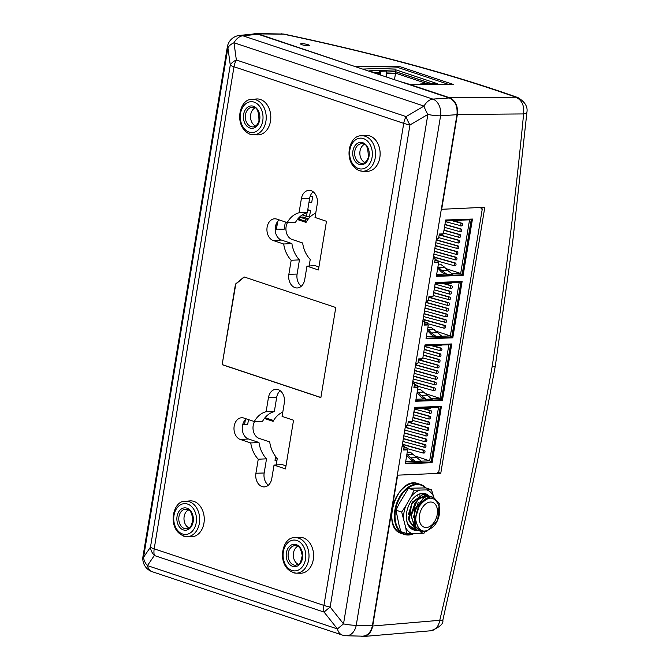 <?xml version="1.0" encoding="UTF-8"?>
<svg xmlns="http://www.w3.org/2000/svg" width="670" height="670" viewBox="0 0 670 670"><rect width="100%" height="100%" fill="white"/><g stroke="black" fill="none" stroke-linecap="round" stroke-linejoin="round"><path stroke-width="1" d="M268.402 485.172A10.829 7.973 -92.1 0 1 264.173 472.995L266.518 458.833A26.633 19.614 -92.1 0 1 258.972 442.485L248.478 438.992A10.829 7.973 -92.1 0 1 242.314 429.772A10.829 7.973 -92.1 0 1 246.367 418.892M285.981 465.876L282.003 464.553L274.022 465.097L271.794 478.531A11.038 8.124 87.9 0 1 264.416 486.906A11.038 8.124 87.9 0 1 255.923 473.238L258.252 459.21A26.842 19.773 87.9 0 1 250.739 442.954L240.346 439.486A11.038 8.124 87.9 0 1 234.023 427.485A11.038 8.124 87.9 0 1 241.878 417.745A11.038 8.124 87.9 0 1 243.888 418.063L254.29 421.531A26.842 19.773 87.9 0 1 266.107 411.715L268.435 397.687A11.038 8.124 87.9 0 1 276.124 389.295A11.038 8.124 87.9 0 1 284.306 402.972L282.078 416.405L293.544 420.224L285.479 468.916L274.022 465.097M280.228 390.744A10.829 7.973 -92.1 0 0 276.677 397.444L274.332 411.606A26.633 19.614 -92.1 0 0 262.447 421.472L254.29 421.531M313.166 191.796A10.829 7.973 -92.1 0 0 309.615 198.496L307.27 212.658A26.633 19.614 -92.1 0 0 295.386 222.532L287.221 222.591L276.827 219.124A11.038 8.124 87.9 0 0 274.809 218.797A11.038 8.124 87.9 0 0 266.962 228.537A11.038 8.124 87.9 0 0 273.285 240.538L283.678 244.006A26.842 19.773 87.9 0 0 291.182 260.262L288.862 274.29A11.038 8.124 87.9 0 0 297.346 287.958A11.038 8.124 87.9 0 0 304.733 279.583L306.952 266.149L318.418 269.968L326.474 221.284L315.017 217.465L317.237 204.032A11.038 8.124 87.9 0 0 309.063 190.355A11.038 8.124 87.9 0 0 301.366 198.739L299.046 212.767A26.842 19.773 87.9 0 0 287.221 222.591M279.298 219.944A10.829 7.973 -92.1 0 0 275.253 230.832A10.829 7.973 -92.1 0 0 281.408 240.044L291.902 243.545A26.633 19.614 -92.1 0 0 299.448 259.893L297.103 274.055A10.829 7.973 -92.1 0 0 301.341 286.224M306.952 266.149L314.934 265.605L318.92 266.936M456.982 114.67L440.584 115.826A13.819 9.765 -94 0 0 432.87 99.11A13.819 9.011 108.4 0 0 424.001 106.086A13.819 3.677 59.6 0 0 427.862 114.453A13.819 2.479 9.4 0 0 440.584 115.826L356.247 625.269A13.819 2.479 -170.6 0 1 343.517 623.896A13.819 0.427 141.6 0 0 337.446 628.946A13.819 9.011 108.4 0 0 342.269 635.051A13.819 13.819 0 0 0 346.29 635.755L346.29 635.755A13.819 9.941 -88.5 0 0 356.247 625.269L372.386 625.68L456.982 114.67C457.727 106.337 455.156 100.768 449.269 97.954L258.092 34.237L254.885 33.868L239.567 35.426A13.819 13.819 0 0 0 227.331 46.95M372.386 625.68C370.929 632.338 367.629 635.838 362.487 636.173L346.29 635.755M142.995 556.36A13.819 13.819 0 0 0 152.258 571.728A13.819 9.011 -71.6 0 1 147.434 565.614L337.446 628.946L324.071 612.079L154.334 555.514L147.434 565.614A13.819 11.373 -145.7 0 1 143.573 557.247A13.819 2.479 -170.6 0 1 142.995 556.36L227.331 46.917A13.819 2.479 9.4 0 0 227.909 47.813A13.819 8.124 -7.8 0 1 233.989 42.763L424.001 106.086L406.095 116.588L236.359 60.015A13.819 8.124 172.2 0 0 230.279 65.065A13.819 2.479 9.4 0 0 233.997 66.766L403.734 123.339L323.928 605.42A13.819 9.011 108.4 0 0 324.071 612.079A13.819 0.427 -38.4 0 1 330.151 607.028L409.956 124.947A13.819 3.677 -120.4 0 1 406.095 116.588A13.819 9.011 108.4 0 0 403.734 123.339A13.819 2.479 9.4 0 0 409.956 124.947L427.862 114.453L343.517 623.896L330.151 607.028A13.819 2.479 -170.6 0 1 323.928 605.42L154.192 548.847A13.819 2.479 -170.6 0 1 150.474 547.147A13.819 11.373 34.3 0 0 154.334 555.514A13.819 9.011 -71.6 0 1 154.192 548.847L233.997 66.766A13.819 9.011 -71.6 0 1 236.359 60.015L233.989 42.763A13.819 9.011 -71.6 0 1 242.858 35.786A13.819 10.393 -95.8 0 0 239.567 35.426M189.878 500.909A17.964 13.233 87.9 0 1 204.25 518.354A17.964 13.233 87.9 0 1 191.176 536.787L186.754 536.72A17.738 13.065 -92.1 0 0 199.618 521.235A17.738 13.065 -92.1 0 0 189.468 501.78A17.738 13.065 -92.1 0 0 185.481 501.294L189.878 500.909M299.214 537.348A17.964 13.233 87.9 0 1 313.585 554.794A17.964 13.233 87.9 0 1 300.503 573.227L296.09 573.16A17.738 13.065 -92.1 0 0 308.945 557.674A17.738 13.065 -92.1 0 0 298.795 538.219A17.738 13.065 -92.1 0 0 294.808 537.734L299.214 537.348M365.745 135.432A17.964 13.233 87.9 0 1 380.125 152.877A17.964 13.233 87.9 0 1 367.043 171.319L362.629 171.244A17.738 13.065 -92.1 0 0 375.543 153.045A17.738 13.065 -92.1 0 0 361.348 135.817L365.745 135.432M256.417 98.993A17.964 13.233 87.9 0 1 270.789 116.438A17.964 13.233 87.9 0 1 257.707 134.879L253.293 134.804A17.738 13.065 -92.1 0 0 266.208 116.605A17.738 13.065 -92.1 0 0 252.012 99.386L256.417 98.993M320.871 397.595L222.139 364.689L235.48 284.08L244.081 276.936L335.787 307.505L320.871 397.595M188.396 509.895A9.556 7.043 -92.1 0 0 183.99 519.082A9.556 7.043 -92.1 0 0 189.041 527.935M297.723 546.335A9.556 7.043 -92.1 0 0 293.326 555.522A9.556 7.043 -92.1 0 0 298.376 564.375M258.252 459.21L266.518 458.833M258.972 442.485L250.739 442.954M274.332 411.606L266.107 411.715M282.782 412.151A26.406 19.447 -92.1 0 0 273.109 421.355L264.416 418.457M254.575 421.531A10.594 7.806 -92.1 0 0 259.097 438.381L269.7 441.915A26.406 19.447 -92.1 0 0 277.288 458.364L276.199 464.946M264.993 417.728A10.326 7.605 87.9 0 1 265.889 417.954L273.586 420.517M307.27 212.658L299.046 212.767M291.902 243.545L283.678 244.006M291.182 260.262L299.448 259.893M315.721 213.211A26.406 19.447 -92.1 0 0 306.039 222.406L297.354 219.517M287.505 222.582A10.594 7.806 -92.1 0 0 292.036 239.441L302.639 242.976A26.406 19.447 -92.1 0 0 310.227 259.416L309.138 265.998M297.932 218.789A10.326 7.605 87.9 0 1 298.82 219.006L306.517 221.577M364.262 144.418A9.556 7.043 -92.1 0 0 359.857 153.614A9.556 7.043 -92.1 0 0 364.907 162.458M254.927 107.979A9.556 7.043 -92.1 0 0 250.53 117.175A9.556 7.043 -92.1 0 0 255.58 126.027M244.29 277.012L235.79 284.072L222.139 364.689M397.302 475.181L440.776 473.28L437.803 472.291M397.645 475.298L372.696 625.998L439.771 620.311A12.898 1.298 13.2 0 0 442.828 620.186C443.632 623.82 439.595 627.355 430.735 630.788L433.314 630.11C436.765 628.393 438.917 625.127 439.771 620.311C459.628 535.841 477.09 451.287 492.14 366.641C505.096 282.087 515.59 197.851 523.605 113.933L457.375 114.47L441.681 209.291L484.812 207.281L440.776 473.28M457.375 114.47C458.121 106.136 455.55 100.567 449.662 97.745L515.875 97.217C521.871 100.023 524.451 105.6 523.605 113.933A12.898 3.308 5.5 0 0 526.938 112.083L512.583 242.841L495.365 365.661A12.898 2.32 -170.6 0 1 492.14 366.641M372.696 625.998C371.389 632.204 368.358 635.696 363.626 636.475L360.636 636.131M354.991 66.531L258.101 33.902L255.731 33.5L252.716 34.095M301.827 43.642A4.606 0.737 -169.6 0 1 306.86 44.362A4.606 0.737 -169.6 0 1 309.666 45.577A4.606 0.737 -169.6 0 1 305.001 45.476A4.606 0.737 -169.6 0 1 300.604 43.919A4.606 0.737 -169.6 0 1 301.827 43.642M281.107 33.768L283.519 34.17A12.898 1.951 -78.2 0 1 283.862 34.069L255.731 33.5M283.862 34.069C375.677 53.558 453.707 74.73 517.935 97.602L517.935 97.602A12.898 9.137 -70.2 0 0 515.875 97.217C452.325 74.588 374.873 53.567 283.519 34.17L258.101 33.902M409.655 84.747L453.49 84.495L398.826 66.28L355.041 66.213M409.705 84.428L449.662 97.745M398.826 66.28L398.575 67.779M222.448 364.673L320.888 397.486M430.844 407.486L438.54 407.209L429.663 460.859L431.078 462.225L440.316 406.456M438.54 407.209L440.081 406.464M403.675 449.436L406.908 449.319L407.042 447.895L403.909 448.004M408.206 422.083L411.338 421.966L411.539 421.271M406.782 425.71L406.581 426.405L405.367 426.447M402.176 445.759L403.482 445.709L403.616 444.285L402.41 444.327M414.546 408.072L424.144 407.728M414.772 455.893L429.663 460.859L421.12 461.161M414.387 461.404L405.66 461.722M405.425 463.146L415.475 462.786M421.765 462.56L431.078 462.225M414.01 386.975L417.201 387.143M412.511 383.299L413.775 383.533M432.108 400.099L441.421 399.764L450.65 343.995M415.769 400.694L425.819 400.333M434.696 262.071L437.887 262.23M433.189 258.385L434.453 258.62M452.786 275.194L462.099 274.859L471.328 219.09M436.446 275.78L446.496 275.42M424.353 324.523L427.544 324.682M422.854 320.846L424.118 321.072M442.443 337.647L451.764 337.312L460.994 281.542M426.103 338.233L436.153 337.873M413.826 383.257L413.959 381.833L412.753 381.875M418.541 359.623L421.681 359.514L421.882 358.81M417.251 386.858L417.385 385.443L414.253 385.552M424.88 345.62L434.487 345.276M441.187 345.033L448.883 344.757L450.416 344.003M448.883 344.757L439.997 398.399L441.421 399.764M425.115 393.441L439.997 398.399L431.455 398.709M424.721 398.952L416.003 399.27M417.125 363.249L416.916 363.944L415.71 363.994M412.821 381.448L413.959 381.833M414.428 384.454L417.385 385.443M424.16 320.796L424.303 319.372L423.088 319.423M428.884 297.17L432.016 297.053L432.217 296.358M427.586 324.406L427.728 322.982L424.587 323.099M435.224 283.167L444.821 282.815M451.521 282.572L459.218 282.296L460.759 281.551M459.218 282.296L450.341 335.946L451.764 337.312M435.45 330.98L450.341 335.946L441.798 336.256M435.065 336.499L426.346 336.809M427.46 300.797L427.259 301.492L426.053 301.534M423.155 318.995L424.303 319.372M424.772 322.002L427.728 322.982M434.503 258.344L434.637 256.92L433.431 256.962M439.219 234.709L442.359 234.601L442.56 233.905M437.929 261.953L438.063 260.529L434.931 260.638M445.567 220.706L455.165 220.363M461.865 220.12L469.561 219.844L471.094 219.098M469.561 219.844L460.675 273.494L462.099 274.859M445.793 268.528L460.675 273.494L452.133 273.796M445.399 274.038L436.681 274.357M437.803 238.336L437.602 239.039L436.388 239.081M433.498 256.543L434.637 256.92M435.106 259.541L438.063 260.529M404.094 446.907L407.042 447.895M402.477 443.909L403.616 444.285M404.312 432.837L426.145 438.976A1.382 1.022 87.9 0 1 425.701 441.656M404.278 433.063L425.375 439.001L424.839 441.697L403.826 435.776M426.145 438.976L425.375 439.001L425.132 441.731L425.969 441.697M403.6 444.512L424.261 450.332A1.382 1.022 87.9 0 1 423.817 453.012M403.575 444.754L423.49 450.357L422.963 453.046L424.093 453.054M424.261 450.332L423.49 450.357L423.247 453.088M413.934 411.765L429.906 416.263A1.382 1.022 87.9 0 1 429.462 418.943M413.892 412L429.135 416.296L428.892 419.018L413.449 414.713M429.906 416.263L429.135 416.296L428.892 419.018L429.73 418.984M412.996 417.435L428.959 421.941A1.382 1.022 87.9 0 1 428.515 424.621M412.954 417.678L428.189 421.966L427.661 424.663L428.189 421.966L428.959 421.941M403.373 438.515L425.207 444.654A1.382 1.022 87.9 0 1 424.755 447.334M403.332 438.741L424.428 444.679L423.901 447.367L424.428 444.679L425.207 444.654M408.323 422.075L428.021 427.619A1.382 1.022 87.9 0 1 427.577 430.299M408.172 422.276L427.251 427.644L427.008 430.375L407.72 424.989M428.021 427.619L427.251 427.644L427.016 430.375L427.854 430.341M405.25 427.159L427.083 433.297A1.382 1.022 87.9 0 1 426.639 435.977M405.216 427.385L426.313 433.322L425.785 436.019L426.313 433.322L427.083 433.297M422.46 408.206L430.844 410.584A1.382 1.022 87.9 0 1 430.4 413.273M421.371 408.164L430.073 410.618L429.545 413.306L430.073 410.618L430.844 410.584M435.332 245.471L457.158 251.61A1.382 1.022 87.9 0 1 456.714 254.29M435.291 245.697L456.387 251.635L456.153 254.366L434.847 248.411M457.158 251.61L456.387 251.635L456.153 254.366L456.99 254.332M444.009 230.07L459.98 234.575A1.382 1.022 87.9 0 1 459.536 237.255M443.976 230.312L459.21 234.601L458.682 237.297L459.21 234.601L459.98 234.575M444.955 224.391L460.918 228.897A1.382 1.022 87.9 0 1 460.474 231.577M444.913 224.634L460.148 228.922L459.905 231.653L444.461 227.348M460.918 228.897L460.148 228.922L459.913 231.653L460.751 231.619M434.612 257.146L455.282 262.967A1.382 1.022 87.9 0 1 454.838 265.647M434.595 257.38L454.511 262.992L454.268 265.714L438.004 261.183M455.282 262.967L454.511 262.992L454.277 265.714L455.106 265.689M436.27 239.793L458.104 245.932A1.382 1.022 87.9 0 1 457.66 248.612M436.237 240.019L457.334 245.957L456.798 248.654L457.334 245.957L458.104 245.932M453.481 220.84L461.865 223.219A1.382 1.022 87.9 0 1 461.421 225.899M452.392 220.798L461.094 223.252L460.558 225.941L461.094 223.252L461.865 223.219M434.394 251.149L456.22 257.288A1.382 1.022 87.9 0 1 455.776 259.968M434.353 251.376L455.449 257.314L454.922 260.002L455.449 257.314L456.22 257.288M439.344 234.709L459.042 240.254A1.382 1.022 87.9 0 1 458.598 242.934M439.185 234.91L458.272 240.279L458.029 243.009L438.741 237.624M459.042 240.254L458.272 240.279L458.029 243.009L458.866 242.976M418.666 359.623L438.364 365.167A1.382 1.022 87.9 0 1 437.92 367.847M418.507 359.824L437.594 365.192L437.351 367.914L418.063 362.529M438.364 365.167L437.594 365.192L437.351 367.914L438.188 367.889M423.331 354.983L439.302 359.489A1.382 1.022 87.9 0 1 438.858 362.168M423.298 355.226L438.532 359.514L438.004 362.202L438.532 359.514L439.302 359.489M414.655 370.376L436.48 376.523A1.382 1.022 87.9 0 1 436.036 379.203M414.613 370.611L435.709 376.548L435.467 379.27L414.169 373.324M436.48 376.523L435.709 376.548L435.475 379.27L436.312 379.245M415.593 364.698L437.426 370.845A1.382 1.022 87.9 0 1 436.982 373.525M415.551 364.932L436.656 370.87L436.12 373.559L436.656 370.87L437.426 370.845M432.803 345.745L441.178 348.132A1.382 1.022 87.9 0 1 440.734 350.812M431.715 345.712L440.408 348.157L439.88 350.846L440.408 348.157L441.178 348.132M413.717 376.054L435.542 382.202A1.382 1.022 87.9 0 1 435.098 384.882M413.675 376.289L434.771 382.227L434.244 384.915L434.771 382.227L435.542 382.202M413.934 382.059L434.604 387.871A1.382 1.022 87.9 0 1 434.16 390.56M413.918 382.294L433.833 387.905L433.591 390.627L417.326 386.096M434.604 387.871L433.833 387.905L433.591 390.627L434.428 390.602M424.278 349.305L440.24 353.81A1.382 1.022 87.9 0 1 439.796 356.49M424.236 349.547L439.47 353.835L439.227 356.566L423.783 352.261M440.24 353.81L439.47 353.835L439.235 356.557L440.073 356.532M455.818 219.752L455.257 219.777L455.114 220.673L454.285 220.397M455.784 221.033L461.329 220.84A0.695 0.511 -92.1 0 0 461.865 220.196L461.89 219.425L445.676 220.011L443.381 233.872L439.336 234.023L438.624 238.311L436.505 238.386M445.508 221.016L452.627 220.757M450.232 220.539L455.692 221.041A0.695 0.511 -92.1 0 0 456.22 220.397L456.245 219.634L472.459 219.048L463.129 275.378L462.216 275.077L471.487 219.082M446.237 221.083L449.344 220.572M455.876 219.643L455.257 219.777M445.475 282.212L444.922 282.229L444.771 283.125L443.942 282.849M445.542 282.103L444.922 282.229M435.173 283.477L439.009 283.025M439.897 282.991L445.349 283.494A0.695 0.511 -92.1 0 0 445.877 282.849L445.91 282.087L435.341 282.472L433.046 296.324L428.993 296.475L428.289 300.763L426.162 300.838M427.393 330.469L430.894 334.213L433.096 335.838L435.894 336.776L435.743 337.663L436.58 338.417L452.794 337.831L462.116 281.5L445.91 282.087L451.546 281.886L451.521 282.648L445.877 282.849M445.441 283.494L450.994 283.293A0.695 0.511 -92.1 0 0 451.521 282.648M435.902 283.544L442.292 283.217M422.762 321.407L424.88 321.332L424.261 325.084L428.306 324.942L426.011 338.802L436.58 338.417L436.84 337.747A0.695 0.511 -92.1 0 0 436.631 336.809L431.388 332.94L427.619 329.121M427.912 327.354L430.994 327.236L442.267 336.608A0.695 0.511 -92.1 0 1 442.485 337.546L442.225 338.216L436.58 338.417M437.033 332.73L431.388 332.94M434.227 329.632L428.582 329.833M435.131 344.665L434.579 344.69L434.436 345.578L433.607 345.301M435.199 344.556L434.579 344.69M424.83 345.929L428.666 345.486M429.554 345.452L435.006 345.954A0.695 0.511 -92.1 0 0 435.542 345.31L435.567 344.539L424.998 344.924L422.703 358.785L418.658 358.927L417.946 363.224L415.827 363.299M417.05 392.922L420.551 396.665L422.753 398.298L425.55 399.228L425.408 400.124L426.246 400.869L442.451 400.291L451.773 343.961L435.567 344.539L441.212 344.338L441.187 345.109L435.542 345.31M435.106 345.946L440.651 345.745A0.695 0.511 -92.1 0 0 441.187 345.109M425.559 345.996L431.949 345.67M412.418 383.86L414.546 383.784L413.918 387.536L417.971 387.394L415.676 401.255L426.246 400.869L426.505 400.199A0.695 0.511 -92.1 0 0 426.288 399.261L421.053 395.392L417.276 391.573M417.569 389.806L420.651 389.697L431.932 399.06A0.695 0.511 -92.1 0 1 432.142 399.998L431.882 400.668L426.246 400.869M426.69 395.191L421.053 395.392M423.884 392.084L418.248 392.285M424.797 407.117L424.244 407.142L424.093 408.038L423.264 407.762M424.864 407.008L424.244 407.142M414.496 408.39L418.323 407.938M419.211 407.904L424.671 408.407A0.695 0.511 -92.1 0 0 425.199 407.762L425.224 407L414.663 407.377L412.368 421.237L408.315 421.388L407.611 425.676L405.484 425.752M406.715 455.382L410.216 459.126L412.418 460.751L415.216 461.68L415.065 462.576L415.903 463.33L432.108 462.744L441.438 406.414L425.224 407L430.869 406.791L430.844 407.561L425.199 407.762M424.763 408.399L430.316 408.206A0.695 0.511 -92.1 0 0 430.844 407.561M415.224 408.457L421.614 408.122M402.084 446.32L404.203 446.237L403.583 449.997L407.628 449.846L405.333 463.707L415.903 463.33L416.162 462.66A0.695 0.511 -92.1 0 0 415.953 461.722L410.71 457.844L406.941 454.026M407.226 452.258L410.316 452.149L421.589 461.513A0.695 0.511 -92.1 0 1 421.807 462.451L421.547 463.129L415.903 463.33M416.355 457.644L410.71 457.844M413.549 454.536L407.904 454.746M437.728 268.017L441.229 271.76L443.431 273.385L446.228 274.315L446.086 275.211L446.923 275.965L447.183 275.286A0.695 0.511 -92.1 0 0 446.965 274.348L441.731 270.479L437.954 266.66M438.925 267.38L444.562 267.171L441.329 264.784L438.247 264.893M444.562 267.171L447.367 270.278L441.731 270.479M447.367 270.278L452.61 274.147L446.965 274.348M433.096 258.955L435.224 258.871L434.595 262.632L438.649 262.481L436.354 276.341L452.56 275.755L452.828 275.085A0.695 0.511 -92.1 0 0 452.61 274.147M481.303 207.44L481.043 208.981L482.291 208.94L438.699 472.258L437.451 472.308L437.267 473.447M446.923 275.965L463.129 275.378M481.119 208.546L482.291 208.94M407.628 449.846L403.642 449.654M404.203 446.237L402.134 445.977M432.108 462.744L431.204 462.442L440.466 406.447M405.392 463.372L415.567 463.004M421.673 462.786L431.204 462.442M417.971 387.394L413.976 387.201M414.546 383.784L412.477 383.525M442.451 400.291L441.538 399.982L450.81 343.995M415.727 400.92L425.911 400.551M432.016 400.325L441.538 399.982M428.306 324.942L424.319 324.749M424.88 321.332L422.812 321.064M452.794 337.831L451.881 337.529L461.153 281.534M426.07 338.459L436.245 338.09M442.359 337.873L451.881 337.529M438.649 262.481L434.654 262.288M435.224 258.871L433.155 258.612M436.413 276.007L446.589 275.638M452.694 275.42L462.216 275.077M424.989 307.924L446.823 314.062A1.382 1.022 87.9 0 1 446.379 316.751M424.956 308.15L446.053 314.096L445.81 316.818L424.504 310.863M446.823 314.062L446.053 314.096L445.81 316.818L446.647 316.784M424.051 313.602L445.885 319.741A1.382 1.022 87.9 0 1 445.441 322.421M424.018 313.828L445.115 319.774L444.579 322.463L445.115 319.774L445.885 319.741M429.001 297.162L448.699 302.706A1.382 1.022 87.9 0 1 448.255 305.394M428.85 297.363L447.929 302.74L447.686 305.461L428.398 300.076M448.699 302.706L447.929 302.74L447.694 305.461L448.531 305.428M433.674 292.53L449.645 297.028A1.382 1.022 87.9 0 1 449.202 299.716M433.632 292.765L448.875 297.061L448.339 299.75L448.875 297.061L449.645 297.028M434.612 286.852L450.583 291.349A1.382 1.022 87.9 0 1 450.14 294.038M434.57 287.095L449.813 291.383L449.57 294.105L434.127 289.8M450.583 291.349L449.813 291.383L449.57 294.105L450.407 294.08M424.278 319.607L444.939 325.419A1.382 1.022 87.9 0 1 444.495 328.099M424.252 319.841L444.168 325.444L443.925 328.174L427.661 323.635M444.939 325.419L444.168 325.444L443.934 328.174L444.771 328.141M425.936 302.245L447.761 308.384A1.382 1.022 87.9 0 1 447.317 311.073M425.894 302.472L446.991 308.418L446.463 311.106L446.991 308.418L447.761 308.384M443.146 283.293L451.521 285.68A1.382 1.022 87.9 0 1 451.078 288.36M442.049 283.251L450.751 285.705L450.223 288.393L450.751 285.705L451.521 285.68M378.014 73.784L380.736 73.683M386.372 73.482L395.551 73.156L395.685 71.732L386.423 72.067M379.731 72.31L374.178 72.511M432.452 83.984L395.685 71.732M394.471 79.688L395.551 73.156L428.482 84.127M380.686 75.09L380.811 71.255A0.695 0.511 -92.1 0 0 380.326 70.517L379.764 70.467L379.697 72.536M378.341 74.311L379.463 74.27L369.195 70.844L395.97 69.881L437.719 83.792L421.003 84.01A0.695 0.511 -92.1 0 0 420.316 84.278L420.266 84.428M386.255 76.95L386.456 71.053A0.695 0.511 -92.1 0 0 385.97 70.316L379.764 70.467M419.654 84.445L426.648 83.809A0.695 0.511 -92.1 0 0 426.137 83.825M448.908 84.495L398.75 67.779L362.629 69.077M409.956 84.428L399.538 81.38M432.611 83.976L395.677 71.673L386.423 72M379.739 72.243L374.011 72.452M395.97 69.881L395.677 71.673M275.177 229.098L284.164 229.215L285.361 221.963M275.387 229.165L276.258 223.881L275.387 229.165M277.707 221.46L276.375 229.5M308.418 218.839L303.007 217.03L299.892 217.147L299.54 219.249M308.259 219.048L305.855 219.132L299.892 217.147M305.503 221.234L305.855 219.132M248.495 419.604L247.674 424.554L244.558 424.663L245.379 419.738M242.85 424.093L244.558 424.663M310.319 195.883L312.664 196.67L311.726 202.357L308.962 202.457M312.664 196.67L310.017 196.762M307.764 209.677L310.512 210.589L309.582 216.201L306.466 216.309L307.061 212.708M302.22 214.894L306.466 216.309M310.512 210.589L307.597 210.698M424.989 531.812L424.026 533.186L419.604 533.454A23.031 15.016 108.4 0 0 422.812 531.863M405.735 527.633A23.031 15.016 108.4 0 0 412.058 533.613L406.64 533.555L405.735 527.633L401.69 512.048L405.702 506.026A23.031 15.016 108.4 0 0 403.583 518.295M419.546 490.239A23.031 15.016 108.4 0 0 411.104 496.529L414.127 490.18L431.522 489.812L433.423 496.06A23.031 15.016 108.4 0 0 427.1 490.08M431.522 489.812L425.81 487.902L408.415 488.271L399.077 503.815L395.97 510.146L399.111 525.422L400.92 531.645L406.64 533.555M408.415 488.271L414.127 490.18M417.368 530.271A19.053 12.428 -71.6 0 1 413.549 529.92A19.053 12.428 -71.6 0 1 407.159 510.105A19.053 12.428 -71.6 0 1 422.636 493.355A19.053 12.428 -71.6 0 1 425.601 493.773A19.053 12.428 -71.6 0 1 428.75 495.674M433.725 497.383L433.423 496.06M412.058 533.613L419.604 533.454M395.97 510.146L401.69 512.048M411.104 496.529L405.702 506.026M419.705 504.711L415.743 517.248M439.252 506.889L439.143 506.361C434.57 495.465 427.912 495.448 419.169 506.319C422.452 500.54 426.354 497.416 430.877 496.939L433.607 497.341L439.26 503.664L437.711 520.171L426.648 531.427L420.861 531.444L415.718 527.131L414.47 511.051L423.683 497.634L428.39 496.152L432.1 496.906M433.825 497.416L430.576 496.83C421.505 499.125 416.547 506.78 415.702 519.794C418.407 532.457 424.554 534.459 434.152 525.791A16.231 10.586 108.4 0 0 439.126 506.369M418.248 502.416L413.231 517.634M415.375 502.115L410.785 515.205M412.234 502.249L408.29 514.845M420.149 495.046L419.001 495.021M418.591 497.676L418.331 497.106M417.887 496.252L417.435 495.557M421.857 493.413L422.527 493.765M420.358 493.715L424.646 494.427M412.243 528.471L410.341 527.96M423.373 493.941L421.036 493.547M417.092 530.146L415.894 529.836L408.993 520.866L411.673 503.873L422.728 494.51L427.159 495.281M414.378 529.225L408.281 524.694L406.824 521.185M407.913 524.476L413.599 529.024M426.288 494.904L423.122 494.343L412.318 502.106L408.382 518.999L415.986 529.861M419.696 530.95L416.162 529.551L411.045 516.118L417.36 500.046L425.919 495.314L429.989 496.244M420.559 530.037L418.566 530.271M418.423 530.271L417.175 530.163M428.264 495.532L425.668 495.222M425.601 495.222L418.264 498.698L410.894 514.074L414.772 528.563L418.055 530.523M430.827 496.428L428.13 496.034M428.071 496.034L424.705 496.839L414.755 509.049L414.68 525.632L421.078 531.511M415.718 519.786A18.216 11.876 -71.6 0 1 419.169 506.319M430.475 502.031A13.132 8.559 -71.6 0 1 432.519 502.324A13.132 8.559 -71.6 0 1 436.488 517.483A13.132 8.559 -71.6 0 1 424.219 527.231A13.132 8.559 -71.6 0 1 419.814 513.572A13.132 8.559 -71.6 0 1 430.475 502.031M275.002 460.332L276.861 460.943L275.002 460.332L275.638 456.471M275.027 460.332L275.663 456.505M276.802 457.844A1.641 1.206 -92.1 0 0 277.179 459.05M143.573 557.247L227.909 47.813L230.279 65.065L150.474 547.147L143.573 557.247M258.092 34.237L242.858 35.786L432.87 99.11L449.269 97.954M183.764 536.209A17.738 13.065 -92.1 0 0 186.754 536.72C166.11 533.086 171.755 499.87 185.481 501.294M187.592 504.066A15.435 11.365 -92.1 0 0 174.259 523.329A15.435 11.365 -92.1 0 0 193.488 529.736A15.435 11.365 -92.1 0 0 187.592 504.066M186.913 508.178A11.197 8.249 87.9 0 1 191.185 526.804A11.197 8.249 87.9 0 1 177.24 522.156A11.197 8.249 87.9 0 1 186.913 508.178M185.933 509.2L187.407 509.451C188.915 511.478 190.23 507.19 192.918 519.074C190.406 531.478 188.588 526.947 186.645 528.806L186.645 528.806A9.816 7.228 87.9 0 1 178.79 519.275A9.816 7.228 87.9 0 1 185.933 509.2L185.933 509.2A9.816 7.228 87.9 0 1 187.592 509.485M293.1 572.641A17.738 13.065 -92.1 0 0 296.09 573.16C275.445 569.525 281.09 536.31 294.808 537.734M296.927 540.506A15.435 11.365 -92.1 0 0 283.594 559.768A15.435 11.365 -92.1 0 0 302.815 566.175A15.435 11.365 -92.1 0 0 296.927 540.506M296.241 544.618A11.197 8.249 87.9 0 1 300.52 563.244A11.197 8.249 87.9 0 1 286.567 558.596A11.197 8.249 87.9 0 1 296.241 544.618M295.269 545.64L296.743 545.891C298.25 547.918 299.557 543.63 302.245 555.505C299.741 567.917 297.924 563.386 295.972 565.245L295.972 565.245A9.816 7.228 87.9 0 1 288.117 555.715A9.816 7.228 87.9 0 1 295.269 545.64L295.269 545.64A9.816 7.228 87.9 0 1 296.927 545.924M264.173 472.995L255.923 473.238M240.346 439.486L248.478 438.992M268.435 397.687L276.677 397.444M264.851 417.913L265.889 417.954M301.366 198.739L309.615 198.496M273.285 240.538L281.408 240.044M297.103 274.055L288.862 274.29M297.781 218.964L298.82 219.006M359.631 170.733A17.738 13.065 -92.1 0 0 362.629 171.244L359.329 170.683C342.538 163.271 348.492 134.971 361.348 135.817M358.5 168.547A15.435 11.365 -92.1 0 0 371.833 149.284A15.435 11.365 -92.1 0 0 352.604 142.877A15.435 11.365 -92.1 0 0 358.5 168.547M359.179 164.435A11.197 8.249 87.9 0 1 354.907 145.809A11.197 8.249 87.9 0 1 368.852 150.457A11.197 8.249 87.9 0 1 359.179 164.435M361.8 143.723C366.122 142.827 368.282 147.392 368.282 157.417C366.984 161.127 365.058 163.103 362.512 163.329L362.512 163.329A9.816 7.228 87.9 0 1 360.309 163.07A9.816 7.228 87.9 0 1 354.69 152.299A9.816 7.228 87.9 0 1 361.8 143.723L361.8 143.723A9.816 7.228 87.9 0 1 363.458 144.008M250.304 134.293A17.738 13.065 -92.1 0 0 253.293 134.804L249.994 134.243C233.21 126.831 239.156 98.532 252.012 99.386M249.173 132.116A15.435 11.365 -92.1 0 0 262.506 112.845A15.435 11.365 -92.1 0 0 243.277 106.438A15.435 11.365 -92.1 0 0 249.173 132.116M249.851 128.004A11.197 8.249 87.9 0 1 245.572 109.369A11.197 8.249 87.9 0 1 259.524 114.026A11.197 8.249 87.9 0 1 249.851 128.004M252.473 107.284C256.794 106.388 258.955 110.952 258.955 120.977C257.649 124.687 255.722 126.664 253.176 126.89L253.176 126.89A9.816 7.228 87.9 0 1 250.974 126.63A9.816 7.228 87.9 0 1 245.354 115.86A9.816 7.228 87.9 0 1 252.473 107.284L252.473 107.284A9.816 7.228 87.9 0 1 254.131 107.569M461.865 220.196L456.22 220.397M442.485 337.546L436.84 337.747M442.267 336.608L436.631 336.809M432.142 399.998L426.505 400.199M431.932 399.06L426.288 399.261M421.807 462.451L416.162 462.66M421.589 461.513L415.953 461.722M452.828 275.085L447.183 275.286M385.97 70.316L380.326 70.517M386.456 71.053L380.811 71.255M426.648 83.809L421.003 84.01M400.149 491.378A25.803 16.825 108.4 0 0 391.757 516.57M413.666 533.58A25.803 16.825 -71.6 0 1 395.509 510.264A25.803 16.825 -71.6 0 1 408.005 488.129A25.803 16.825 -71.6 0 1 425.534 487.902M401.665 533.555A26.264 17.127 -71.6 0 1 393.726 503.229A26.264 17.127 -71.6 0 1 418.273 483.732C397.678 475.038 379.974 528.153 401.665 533.555L404.32 534.442A26.264 17.127 108.4 0 0 408.399 535.012A26.264 17.127 108.4 0 0 414.085 533.571M425.969 487.961A26.264 17.127 108.4 0 0 420.919 484.611A26.264 17.127 108.4 0 0 394.873 510.163A26.264 17.127 108.4 0 0 404.32 534.442L414.253 533.563M152.258 571.728L342.269 635.051M363.626 636.475L430.735 630.78M495.365 365.661L477.685 459.963L466.01 515.925L442.828 620.186M517.935 97.602C524.844 101.756 527.843 106.58 526.938 112.083M406.983 448.548L423.256 453.079M412.502 420.392L428.792 424.663M402.888 441.455L425.031 447.376M404.764 430.098L426.907 436.019M414.387 409.035L430.668 413.306M458.967 237.331L459.813 237.297M458.975 237.331L443.523 233.026M435.785 242.733L457.928 248.654M445.408 221.669L461.689 225.941M433.909 254.089L456.052 260.01M422.845 357.939L439.126 362.21M415.107 367.646L437.25 373.567M424.721 346.583L441.011 350.854M413.222 379.002L435.366 384.923M461.379 220.84L455.734 221.041M451.036 283.293L445.399 283.494M440.701 345.745L435.056 345.954M430.358 408.206L424.721 408.407M423.566 316.541L445.709 322.463M433.189 295.478L449.469 299.75M425.442 305.185L447.594 311.106M450.508 288.427L451.345 288.401M450.516 288.427L435.065 284.13M426.388 83.716L420.743 83.926M426.028 487.978L420.919 484.611L418.273 483.732"/></g></svg>
